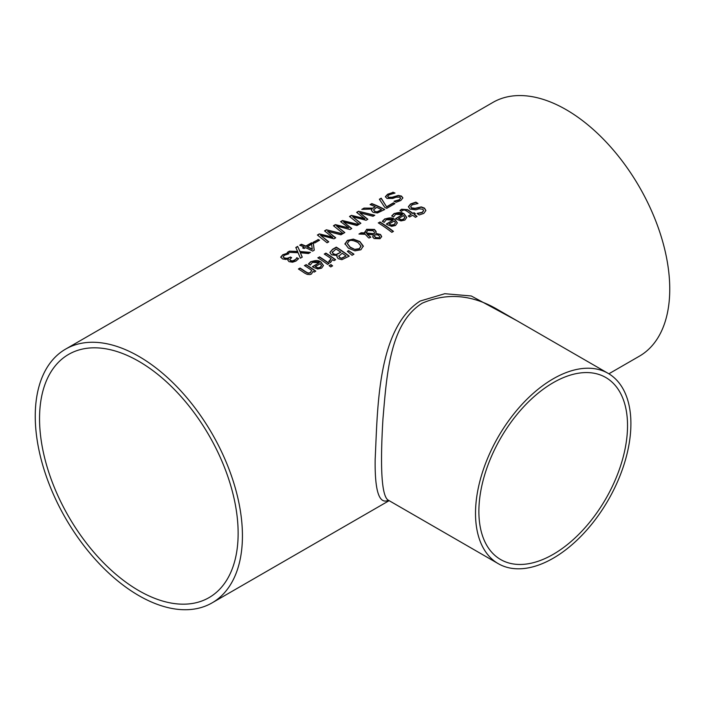 <?xml version="1.0" encoding="UTF-8"?>
<svg xmlns="http://www.w3.org/2000/svg" width="705" height="705" viewBox="0 0 705 705"><rect width="100%" height="100%" fill="white"/><g stroke="black" fill="none" stroke-linecap="round" stroke-linejoin="round"><path stroke-width="1.06" d="M289.72 259.687L290.61 260.85L292.698 261.158L294.672 260.462L296.779 258.012A146.138 84.371 60 0 1 298.479 258.876M283.11 256.884L284.406 258.25L287.067 258.629L290.213 257.281A146.138 84.371 60 0 1 291.359 257.81M280.749 257.36L282.74 255.06L287.076 253.324A146.138 84.371 60 0 1 288.477 253.879M287.843 260.295L288.521 258.885A146.499 84.582 -120 0 0 288.398 258.823L285.816 259.449L282.52 258.911L280.749 257.017M280.749 257.061L282.74 254.752L287.076 253.324M287.076 253.016A146.499 84.582 60 0 1 288.909 253.756L284.344 255.28L283.11 256.999M283.102 256.946L284.406 257.951L287.067 258.321L290.213 257.281M290.213 256.981A146.499 84.582 60 0 1 291.65 257.651L289.702 259.537L290.61 260.55L292.698 260.859L296.118 259.176M296.118 258.876L296.779 257.713A146.499 84.582 60 0 1 298.62 258.656L296.038 261.026L292.575 262.207L289.024 261.652L287.843 260.154L288.521 258.885M382.392 221.537L384.886 219.114C389.565 217.378 392.87 217.519 394.8 219.546L397.347 223M393.029 220.127L386.331 219.696L384.172 222.375A146.499 84.582 -120 0 0 382.392 221.238L384.886 218.814L394.8 219.246L397.347 222.85L395.496 225.494L391.601 226.331L387.195 224.613A146.499 84.582 -120 0 0 386.305 224.005L393.029 220.127L386.543 224.172M391.654 224.983L394.245 224.463L395.426 222.798L394.245 224.763L391.654 225.283L389.151 223.934L391.654 225.283M395.426 222.798L394.28 220.973L389.151 223.934M391.76 216.127L394.254 213.703C398.933 211.967 402.238 212.108 404.176 214.135L406.714 217.589M395.91 218.762L402.396 214.717L395.708 214.285L393.54 216.964A146.499 84.582 -120 0 0 391.76 215.827L394.254 213.403L404.176 213.835L406.723 217.448L404.864 220.083L400.978 220.921L396.562 219.202A146.499 84.582 -120 0 0 395.672 218.594L402.396 214.717M401.022 219.872L403.621 219.352L404.793 217.686L403.648 215.563L398.519 218.532L401.022 219.872L403.621 219.052L404.793 217.387M398.519 218.532L401.022 219.572M379.924 221.943A146.499 84.582 60 0 1 393.452 231.39L391.813 232.333A146.499 84.582 -120 0 0 378.285 222.886L379.924 222.242A146.138 84.371 60 0 1 393.223 231.522M378.532 223.044L379.924 222.242M408.406 206.935L410.61 204.247L415.862 202.423A146.138 84.371 60 0 1 417.677 203.586M417.193 213.659L422.216 212.619L423.608 210.663M410.654 206.776L411.5 208.178L415.078 208.592L421.29 207.208L424.472 208.398L425.89 210.645M417.193 213.351L422.216 212.32L423.617 210.504L422.85 209.262L419.149 208.786L415.809 209.834L409.975 209.094L408.406 206.635L410.61 203.948L415.862 202.124A146.499 84.582 60 0 1 418.021 203.516L412.222 204.811L410.645 206.627L411.5 207.878L415.078 208.292L421.29 206.909L424.472 208.098L425.899 210.487L423.82 213.386L419.131 214.972A146.499 84.582 -120 0 0 417.069 213.43L417.193 213.518M344.965 243.921L347.38 240.405L353.32 239.101L359.85 241.533L363.295 246.045L360.881 249.781L354.95 250.857L348.402 248.142L344.957 243.63M344.965 244.221L347.38 240.696L353.32 239.4L359.85 241.833L363.304 246.512M355.17 249.306L359.374 248.654L360.907 245.992L358.052 242.573C353.108 240.132 350.041 239.726 348.86 241.339L347.318 243.454L350.191 247.102L355.17 249.605L359.374 248.953L360.907 246.292M360.951 246.609L360.907 245.992M347.318 243.613L350.191 247.411L355.17 249.605M399.991 210.76L401.533 209.544L407.534 209.923A146.138 84.371 60 0 1 412.918 213.624L414.02 212.981A146.138 84.371 60 0 1 415.139 213.8M408.495 216.171L411.279 214.267A146.499 84.582 -120 0 0 406.653 211.068L404.529 209.967L402.546 210.372L401.453 211.385A146.499 84.582 -120 0 0 399.991 210.46L401.533 209.244L407.534 209.623A146.499 84.582 60 0 1 412.918 213.315L414.02 212.681A146.499 84.582 60 0 1 415.368 213.659L414.267 214.302A146.499 84.582 60 0 1 417.06 216.391L415.421 217.334A146.499 84.582 -120 0 0 412.628 215.245L409.623 216.981A146.499 84.582 -120 0 0 408.265 216.003L411.279 214.267M414.267 214.302L414.267 214.602A146.138 84.371 60 0 1 416.831 216.514M348.552 250.645L353.963 254.188L352.033 255.298L347.371 251.324L348.552 250.645L353.725 254.329M347.591 251.5L348.552 250.945M374.813 235.065L374.558 236.563L375.633 237.761L379.034 238.14L379.722 237.003M374.443 236.016L375.633 237.462L379.034 237.841L379.739 236.854L378.876 235.505L377.36 234.835L374.813 234.765L374.443 236.016M374.417 232.289L374.417 233.434L374.417 232.289L373.104 230.738L367.552 230.464L366.327 232.976L374.417 233.734L374.417 232.588L374.417 233.734L366.327 233.276L366.23 232.474M367.173 234.395L370.751 237.083L369.05 238.061A146.499 84.582 -120 0 0 368.213 237.47L365.252 234.307L358.951 234.051L361.171 232.765L364.802 232.914L366.609 229.301L374.478 229.425L376.091 231.478L375.862 233.39L380.488 234.465L381.669 236.527L380.057 238.713L374.099 238.563L372.839 236.986L373.377 234.791L367.173 234.395L370.751 237.382M372.839 237.285L373.377 234.791M375.862 233.39L380.488 234.765L381.669 236.827M364.714 232.218L366.609 229.601L374.478 229.724L376.153 232.165M359.435 234.069L361.171 233.064L364.802 233.214L364.714 232.068M366.23 232.624L366.327 233.276M372.839 236.986L372.76 236.387M328.812 261.361L331.174 258.629A146.499 84.582 -120 0 0 324.274 254.064L325.913 253.121A146.499 84.582 60 0 1 335.633 259.704L333.994 260.647A146.499 84.582 -120 0 0 332.548 259.599L330.425 262.639A146.499 84.582 -120 0 0 328.724 261.414L328.812 261.467M328.812 261.661L329.764 261.202L331.174 258.629M325.913 253.121L325.913 253.421A146.138 84.371 60 0 1 335.404 259.837M324.529 254.223L325.913 253.421M336.902 256.787L337.184 255.624A146.499 84.582 -120 0 0 337.122 255.58L331.473 254.769L329.887 252.39L332.566 249.579L336.285 247.437A146.138 84.371 60 0 1 349.001 256.267M332.24 252.205L333.192 253.985L336.259 254.743L340.815 252.24A146.499 84.582 -120 0 0 336.029 249.059L332.196 252.443M338.744 256.126L339.695 257.757L341.705 258.374L346.04 256.021A146.499 84.582 -120 0 0 342.251 253.254L338.708 256.285M338.744 255.827L339.695 257.448L341.705 258.374M341.705 258.074L346.04 256.021M332.24 251.905L333.192 253.685L336.259 254.743M336.259 254.443L340.815 252.24M329.861 252.425L332.566 249.279L336.285 247.138A146.499 84.582 60 0 1 349.231 256.144L341.872 259.687L338.136 258.664L336.902 256.638L337.184 255.624M330.901 264.56A146.499 84.582 60 0 1 332.601 265.856L330.742 266.931A146.499 84.582 -120 0 0 329.041 265.635L330.901 264.868A146.138 84.371 60 0 1 332.372 265.988M329.27 265.811L330.901 264.868M318.07 257.951L319.462 257.149A146.138 84.371 60 0 1 328.944 263.564M319.462 256.849A146.499 84.582 60 0 1 329.173 263.423L327.543 264.375A146.499 84.582 -120 0 0 317.823 257.792L319.462 257.149M392.861 192.192A146.499 84.582 60 0 1 395.02 193.064L389.222 194.756L387.635 196.395L388.49 197.312L392.068 197.25L398.281 195.444L401.462 196.078L402.89 197.885L400.81 200.484L396.122 202.264A146.499 84.582 -120 0 0 394.069 201.216L399.206 199.771L400.607 198.14L399.85 197.197L396.139 197.206L392.808 198.422L386.974 198.457L385.397 196.66L387.6 194.254L392.861 192.491A146.138 84.371 60 0 1 394.553 193.17M385.397 196.959L387.6 194.562L392.861 192.491M387.653 196.545L388.49 197.612L392.068 197.55L398.281 195.743L401.462 196.378L402.881 198.043M394.192 201.445L399.206 200.07L400.599 198.29M308.482 264.208L310.984 261.775C315.664 260.048 318.968 260.189 320.898 262.216L323.436 265.67M312.641 266.843L319.127 262.798L312.43 262.366L310.27 265.045A146.499 84.582 -120 0 0 308.482 263.908L310.984 261.476L320.898 261.916L323.445 265.521L321.586 268.164L317.699 269.002L313.293 267.283A146.499 84.582 -120 0 0 312.394 266.675L319.127 262.798M317.752 267.953L320.343 267.433L321.515 265.767L320.37 263.644L315.241 266.605L317.752 267.953L320.343 267.133L321.515 265.468M315.241 266.605L317.752 267.653M372.029 209.059L361.788 209.376L364.027 208.09L373.271 208.151L375.245 206.706A146.499 84.582 -120 0 0 370.09 204.591L371.808 203.595A146.499 84.582 60 0 1 384.763 209.5L377.448 212.972L373.139 212.381L371.438 210.425L372.029 209.059L371.438 210.584M362.361 209.35L364.027 208.389M364.027 208.09L373.271 208.151M373.271 207.843L375.245 206.706M371.808 203.595L371.808 203.895A146.138 84.371 60 0 1 384.489 209.649M370.407 204.706L371.808 203.895M377.342 211.667L381.546 209.711L377.342 211.967L374.796 211.28L377.342 211.967M381.546 209.711A146.499 84.582 -120 0 0 376.681 207.358L373.5 209.887L374.796 211.579M373.5 209.887L374.796 211.28M304.666 265.688L306.049 264.895A146.138 84.371 60 0 1 315.532 271.302M298.673 269.151L300.057 268.349A146.138 84.371 60 0 1 305.6 271.971L308.085 273.302L310.332 272.941L311.672 270.35A146.499 84.582 -120 0 0 304.41 265.538L306.049 264.895M306.049 264.595A146.499 84.582 60 0 1 315.769 271.169L314.13 272.112A146.499 84.582 -120 0 0 313.046 271.328L311.451 274.016L309.988 274.571L307.23 274.395L304.727 273.143A146.499 84.582 -120 0 0 298.418 268.993L300.057 268.05A146.499 84.582 60 0 1 305.6 271.672L308.085 273.002L310.332 272.641L311.672 270.35M358.537 211.253L374.787 215.254L373.015 216.276L359.682 212.751L367.834 219.273L366.08 220.277L352.615 216.699L360.889 223.282L359.197 224.252L349.504 216.47L351.434 215.36L364.811 218.903L356.624 212.364L358.537 211.253L374.443 215.448M349.733 216.638L351.434 215.659M351.434 215.36L364.811 218.603M356.862 212.522L358.537 211.562M352.615 216.699L360.678 223.397M359.682 212.751L367.622 219.387M379.519 199.444L381.211 198.466L386.719 206.997L393.408 203.137A146.138 84.371 60 0 1 394.659 203.78M386.719 206.697L393.408 202.837A146.499 84.582 60 0 1 394.923 203.63L386.71 208.372A146.499 84.582 -120 0 0 384.771 207.367L379.361 199.233L381.211 198.167L386.719 206.997M326.424 229.795L342.683 233.796L340.903 234.818L327.569 231.284L335.721 237.805L333.967 238.819L320.511 235.241L328.777 241.815L327.085 242.793L317.391 235.012L319.321 233.901L332.698 237.444L324.512 230.896L326.424 229.795L342.339 233.989M317.629 235.179L319.321 234.201M319.321 233.901L332.698 237.144M324.758 231.064L326.424 230.103M320.511 235.241L328.565 241.938M327.569 231.284L335.518 237.929M336.558 225.97L344.833 232.553L343.141 233.522L333.447 225.741L335.377 224.631L348.755 227.874L340.568 221.626L342.48 220.524L358.73 224.525L356.959 225.547L343.626 222.022L351.777 228.535L350.024 229.548L336.558 225.97L344.622 232.668M343.626 222.022L351.575 228.658M340.815 221.793L342.48 220.832L358.396 224.719M333.685 225.908L335.377 224.93L348.755 227.874M304.155 247.032A146.499 84.582 -120 0 0 299.704 245.217L301.379 244.256A146.499 84.582 60 0 1 305.829 246.071L311.548 242.767A146.499 84.582 60 0 1 313.373 243.577L314.254 250.204L312.659 251.121A146.499 84.582 -120 0 0 305.556 247.649L304.014 248.539A146.499 84.582 -120 0 0 302.612 247.922L304.155 247.032L302.912 248.054M300.022 245.34L301.379 244.564A146.138 84.371 60 0 1 305.829 246.371L311.548 243.066A146.138 84.371 60 0 1 313.373 243.877L314.219 250.222M312.28 249.103L311.575 244.168L307.221 246.988A146.138 84.371 60 0 1 312.28 249.403L312.28 249.103A146.499 84.582 60 0 0 307.221 246.688M313.39 242.441L317.999 239.779A146.138 84.371 60 0 1 319.277 240.352M317.999 239.48A146.499 84.582 60 0 1 319.576 240.185L314.668 243.013A146.499 84.582 -120 0 0 313.099 242.308L317.999 239.779M297.651 246.406L300.013 251.509L310.473 252.381L308.499 253.527L300.348 252.769L302.269 257.122L300.409 258.197L298.083 252.707L287.464 252.293L289.438 251.147L297.748 251.764L295.792 247.481L297.651 246.406L300.013 251.808L310.033 252.637M287.975 252.302L289.438 251.456M289.438 251.147L297.748 251.456M300.348 252.769L302.163 257.184M295.915 247.711L297.651 246.715M65.591 349.125A146.499 84.582 60 0 1 178.488 388.376A146.499 84.582 60 0 1 242.432 535.809A146.499 84.582 60 0 1 212.09 602.872A146.499 84.582 60 0 1 65.591 518.29A146.499 84.582 60 0 1 65.591 349.125L492.91 102.419A146.499 84.582 60 0 1 605.798 141.661A146.499 84.582 60 0 1 669.75 289.094A146.499 84.582 60 0 1 639.409 356.166L608.873 373.791M516.976 320.731L471.284 295.985L444.793 293.712L420.118 301.061C377.245 328.786 377.686 408.133 375.175 459.175C374.69 490.962 379.114 504.665 388.446 500.268M498.268 563.674A109.874 63.441 -60 0 1 481.427 475.628A109.874 63.441 -60 0 1 553.213 378.805A109.874 63.441 -60 0 1 608.151 373.368A109.874 63.441 -60 0 1 630.904 423.67A109.874 63.441 -60 0 1 582.938 534.24A109.874 63.441 -60 0 1 498.268 563.674L387.776 499.88C381.661 494.866 380.039 468.014 382.921 419.325C386.807 374.24 389.759 323.48 422.233 303.185C447.014 292.496 472.13 294.611 497.58 309.521L498.611 310.13M478.88 511.433A105.115 60.692 -60 0 1 553.213 382.692A105.115 60.692 -60 0 1 605.762 377.492A105.115 60.692 -60 0 1 605.762 498.867A105.115 60.692 -60 0 1 500.656 559.55A105.115 60.692 -60 0 1 478.88 511.433M138.841 590.649A140.418 81.075 60 0 1 47.103 466.913A140.418 81.075 60 0 1 68.632 354.386A140.418 81.075 60 0 1 209.05 435.461A140.418 81.075 60 0 1 209.05 597.611A140.418 81.075 60 0 1 138.841 590.649M212.09 602.872L389.125 500.665M497.58 309.521L498.576 310.103M608.151 373.368L497.642 309.565"/></g></svg>
